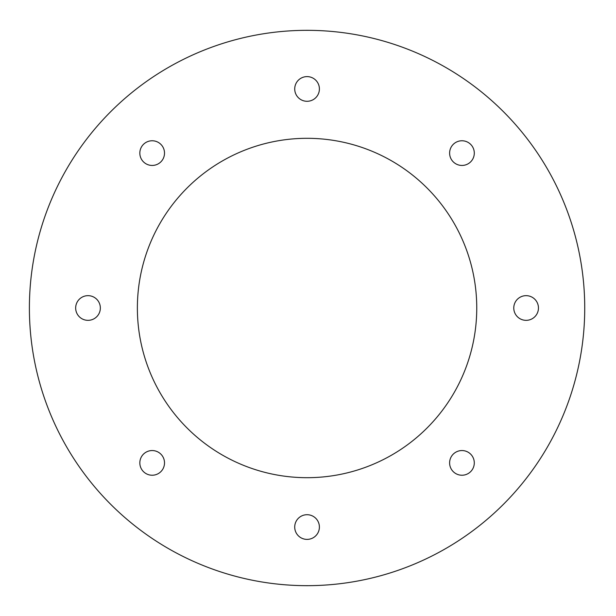 <?xml version="1.0" encoding="UTF-8"?>
<svg xmlns="http://www.w3.org/2000/svg" width="616" height="616" viewBox="0 0 616 616"><rect width="100%" height="100%" fill="white"/><g stroke="black" fill="none" stroke-linecap="round" stroke-linejoin="round"><path stroke-width="0.92" d="M75.668 308A12.343 12.343 0 0 1 94.179 297.312A12.343 12.343 0 0 1 94.179 318.688A12.343 12.343 0 0 1 75.668 308M164.511 153.107A12.343 12.343 0 0 1 146 163.794A12.343 12.343 0 0 1 146 142.419A12.343 12.343 0 0 1 164.511 153.107M319.404 88.95A12.343 12.343 0 0 1 300.893 99.638A12.343 12.343 0 0 1 300.893 78.263A12.343 12.343 0 0 1 319.404 88.95M474.297 153.107A12.343 12.343 0 0 1 455.786 163.794A12.343 12.343 0 0 1 455.786 142.419A12.343 12.343 0 0 1 474.297 153.107M513.775 308A12.343 12.343 0 0 1 532.286 297.312A12.343 12.343 0 0 1 532.286 318.688A12.343 12.343 0 0 1 513.775 308M137.376 308A169.685 169.685 0 0 1 391.907 161.046A169.685 169.685 0 0 1 391.907 454.955A169.685 169.685 0 0 1 137.376 308M449.611 462.893A12.343 12.343 0 0 1 468.122 452.206A12.343 12.343 0 0 1 468.122 473.581A12.343 12.343 0 0 1 449.611 462.893M294.718 527.05A12.343 12.343 0 0 1 313.228 516.362A12.343 12.343 0 0 1 313.228 537.737A12.343 12.343 0 0 1 294.718 527.05M139.832 462.893A12.343 12.343 0 0 1 158.343 452.206A12.343 12.343 0 0 1 158.343 473.581A12.343 12.343 0 0 1 139.832 462.893M584.73 308A277.67 277.67 0 0 0 168.23 67.529A277.67 277.67 0 0 0 168.23 548.471A277.67 277.67 0 0 0 584.73 308"/></g></svg>
